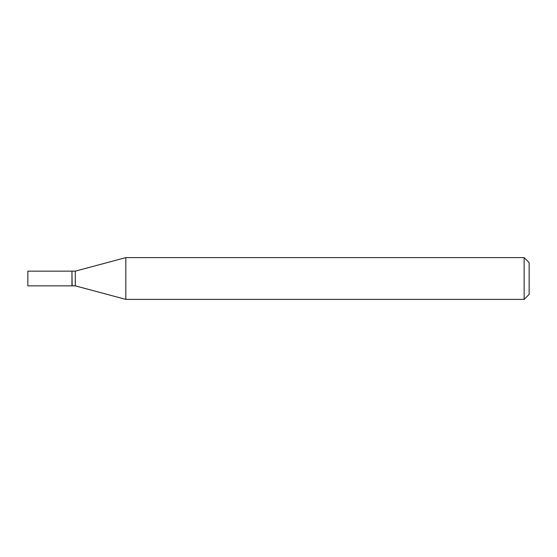 <?xml version="1.0" encoding="UTF-8"?>
<svg xmlns="http://www.w3.org/2000/svg" width="557" height="557" viewBox="0 0 557 557"><rect width="100%" height="100%" fill="white"/><g stroke="black" fill="none" stroke-linecap="round" stroke-linejoin="round"><path stroke-width="0.84" d="M27.85 278.5L27.85 285.852L71.964 285.852L71.964 271.148L27.85 271.148L27.85 278.5M71.964 271.315L72.132 285.852L75.306 285.852L125.819 299.387L524.137 299.387L524.137 257.613L125.819 257.613L125.819 299.387M72.132 271.148L75.306 271.148L75.306 285.852M524.137 257.613L529.15 262.625L529.15 294.375L524.137 299.387M75.306 271.148L125.819 257.613"/></g></svg>
